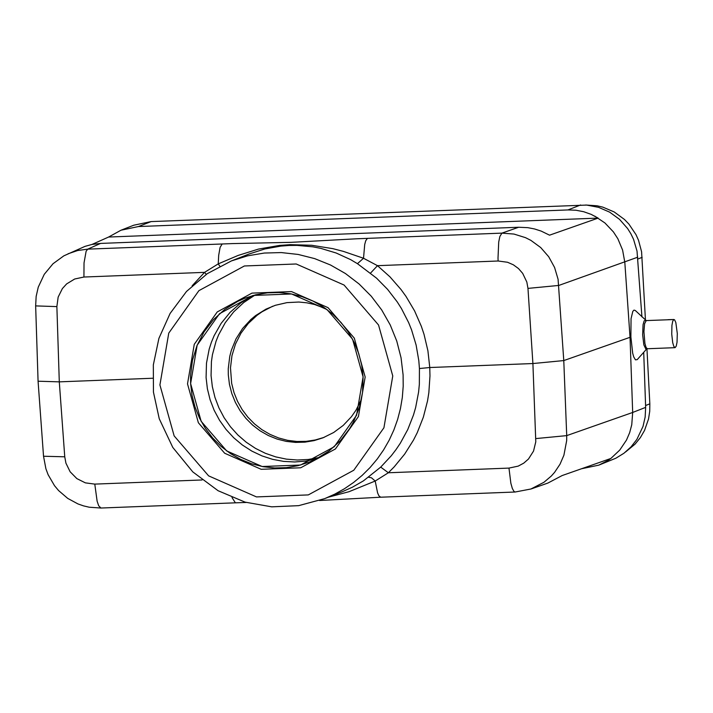 <?xml version="1.0" encoding="UTF-8"?>
<svg xmlns="http://www.w3.org/2000/svg" width="713" height="713" viewBox="0 0 713 713"><rect width="100%" height="100%" fill="white"/><g stroke="black" fill="none" stroke-linecap="round" stroke-linejoin="round"><path stroke-width="1.07" d="M641.932 316.884L637.021 251.083L633.545 239.301L630.871 233.766L627.618 228.552L619.526 219.346L609.668 212.153L598.519 207.323L586.647 205.077L151.12 221.583L133.777 225.21L121.014 230.21L108.608 237.037L91.995 244.443M68.109 253.766L77.672 250.521L87.735 249.14L232.581 243.588L291.1 242.34L356.616 238.793L501.925 233.124L518.663 227.251L527.825 227.661L534.59 228.971L541.176 231.092L549.545 235.174L598.145 218.107L591.193 214.381L583.715 211.725L575.926 210.228L567.958 209.934L580.614 204.97M108.608 237.037L598.145 218.107M192.127 285.815L204.56 272.357L218.24 263.881L238.124 255.432L258.418 249.104L279.443 245.441L290.146 244.657L311.67 245.272L332.891 248.668L343.301 251.359L363.523 258.258L377.498 265.673L389.993 276.876L401.045 289.549L405.982 296.376L414.574 310.877L421.347 326.331L424.03 334.335L427.907 350.76L429.77 367.525L532.905 363.541L527.968 288.391L526.827 282.027L522.674 273.355L518.476 268.543L513.333 264.79L507.522 262.259L498.129 261.003L498.013 258.079L498.708 242.09L499.84 236.538L501.925 233.124L513.966 234.06L525.49 237.652L530.9 240.379L540.695 247.536L548.707 256.733L554.589 267.482L558.083 279.282L563.778 360.573L566.719 435.616L632.681 412.462L631.754 424.752L629.677 432.631L626.486 440.073L619.731 450.108L610.916 458.397L607.583 460.678L610.747 458.495L562.147 475.553L547.887 483.066L531.007 488.993M518.663 227.251L100.578 243.418L87.735 249.14L86.121 251.243L84.027 262.91L83.929 277.027L74.687 279.006L66.639 283.908L62.387 288.569L58.163 297.08L56.871 306.608L59.295 381.856L152.662 378.246M187.51 383.879L194.257 344.334L217.251 311.938L251.956 293.114L291.492 291.581L328.016 307.651L354.316 338.14L365.163 377.008L358.425 416.561L335.422 448.958L300.726 467.781L261.19 469.306L224.657 453.236L198.366 422.747L187.51 383.879M342.24 491.747L352.382 487.22L363.452 480.856L380.715 467.113L388.353 472.764L508.975 468.093L518.217 466.115L523.743 463.147L528.467 459.029L533.538 451.079L535.784 441.81L532.905 363.541L563.778 360.573L630.034 337.311L624.811 262.268L622.601 250.094L617.859 238.739L613.385 231.877L604.936 222.973L594.767 216.119M581.558 468.744L598.768 465.152L615.863 458.227L623.946 453.245L631.023 446.899L636.887 439.377L643.019 426.41L645.158 417.016L645.648 407.373L632.681 412.462L630.034 337.311L630.889 336.973L631.05 318.693L632.805 311.376L634.017 310.084L635.345 310.529L646.21 320.583L673.776 319.549L672.68 321.349L671.931 325.413L671.735 334.103L672.707 342.659L673.821 346.375L675.068 347.668L676.209 346.197L677.029 342.293L677.305 333.559L675.826 322.534L674.605 319.852L673.776 319.549M645.648 407.373L643.714 352.32M646.664 348.996L637.235 359.61L635.452 359.851L633.705 356.856L632.681 353.176L630.889 336.973M121.014 230.21L138.447 226.547L567.958 209.934M380.715 467.113L391.268 455.785L395.991 449.636L400.332 443.192L407.774 429.529L413.478 415.002L415.652 407.488L418.593 392.088L419.351 384.271L419.431 368.532L418.807 360.662L416.125 345.083L411.588 329.932L408.638 322.597L401.437 308.533L397.212 301.866L387.596 289.371L376.553 278.159L357.445 263.676L350.644 259.639L336.179 253.017L320.85 248.382L312.998 246.85L297.027 245.388L288.943 245.468L280.833 246.101L264.808 248.971L248.98 254.033M272.705 306.216L262.027 311.786L257.099 315.271L248.258 323.488L240.976 333.176L235.486 344.022L231.957 355.707L230.486 367.872L231.663 383.398L233.998 392.56L237.518 401.339L242.162 409.583L247.839 417.132L254.443 423.852L261.858 429.636L269.96 434.36L278.596 437.951L287.606 440.34L296.831 441.481L306.109 441.365L315.262 439.983L324.13 437.363M190.621 383.576L192.029 395.412L195.006 406.963L199.48 418.032L205.371 428.397L212.581 437.88L220.977 446.311L230.397 453.521L240.664 459.386L251.6 463.798L262.999 466.676L274.648 467.969L286.35 467.648L297.865 465.714L308.996 462.22L315.975 459.11L328.96 451.062L340.306 440.786L349.655 428.602L353.488 421.918L359.316 407.613L362.552 392.453L363.095 376.91L361.678 365.074L358.71 353.523L354.236 342.463L348.336 332.089L341.126 322.606L332.739 314.183L323.319 306.964L313.052 301.1L302.116 296.688L290.717 293.809L279.059 292.517L267.366 292.847L255.842 294.772L244.711 298.266L237.732 301.376L224.755 309.424L213.41 319.7L204.061 331.884L196.993 345.582L192.448 360.377L190.549 375.787L190.621 383.576L197.162 345.181L219.488 313.729L253.186 295.449L291.564 293.97L327.026 309.576L352.561 339.174L363.095 376.91L356.545 415.305L334.219 446.757L300.529 465.036L262.143 466.516L226.681 450.919L201.155 421.312L190.621 383.576M318.961 457.541L308.239 459.475L297.348 460.01L286.448 459.145L275.726 456.89L265.352 453.29L255.486 448.379L246.288 442.265L237.901 435.019L230.468 426.784L224.096 417.666L218.9 407.827L214.961 397.417L212.331 386.606L211.066 375.564L211.431 361.607L212.429 354.709L216.03 341.286L218.606 334.852L225.246 322.722L233.704 311.848L243.775 302.508L255.201 294.924M138.447 226.547L151.12 221.583M56.871 306.608L35.65 305.895L36.149 296.421L38.252 287.17L44.259 274.318L53.012 263.748L63.831 255.851L85.07 246.35L91.959 244.452L100.578 243.418M535.837 438.584L566.719 435.616L566.675 440.625L563.912 455.206L560.017 464.216L554.598 472.336L551.363 475.981L543.966 482.273L531.033 488.94M598.768 465.152L607.583 460.678M222.189 243.944L220.094 247.393L218.686 255.325L218.24 263.881L219.818 266.181M367.471 238.32L365.751 240.691L364.717 244.479L363.523 258.258L357.445 263.676M38.083 381.214L59.295 381.856L64.749 456.801L65.926 463.147L70.15 471.801L76.861 478.61L85.373 482.861L94.784 484.109L97.128 501.221L98.688 505.775L100.934 508.03L89.241 507.219L83.519 505.874L77.975 503.939L67.726 498.396L58.6 490.571L54.509 485.687L48.11 474.698L45.89 468.726L43.529 456.24L64.749 456.801M232.001 497.522L235.388 502.825L100.934 508.03M508.975 468.093L510.856 483.227L512.335 488.494L514.002 491.462L515.125 492.015L531.042 488.975M419.431 368.532L429.77 367.525L429.975 375.938L428.843 392.676L427.524 400.947L423.362 417.132L417.265 432.639L413.513 440.055L404.672 454.101L394.173 466.89L388.353 472.764L375.198 481.034L377.587 492.852L378.879 495.785L380.671 497.211L319.593 500.499M368.639 477.255L371.455 477.781L375.198 481.034L349.04 491.694L328.256 497.228M83.929 277.027L204.56 272.357L206.271 274.353M498.129 261.003L377.498 265.673L370.546 273.097M646.228 320.592L644.597 323.729L643.928 331.643L644.917 343.488L646.04 347.374L647.306 348.746L645.951 349.299L643.839 344.851L642.654 334.825L643.055 324.727L644.151 320.841L645.577 320.395M361.411 399.396L356.028 410.135L351.447 416.695L343.247 425.394L333.675 432.497L323.016 437.809L314.112 440.607L304.897 442.149L295.538 442.408L286.216 441.374L277.099 439.074L268.346 435.536L260.129 430.848L252.598 425.082L245.887 418.335L240.121 410.75L235.406 402.453L231.823 393.603L229.443 384.36L228.312 374.895L228.258 368.666L229.773 356.331L231.333 350.324L236.003 338.889L242.589 328.497L250.896 319.477L255.619 315.574L266.002 309.13L275.325 305.307L286.929 302.633L298.845 302.036L306.786 302.811L314.602 304.504L325.859 308.72M645.461 320.28L641.584 251.751L638.536 240.308L636.005 234.657L628.928 224.123L624.481 219.479L614.196 211.948L602.833 207.135L597.057 205.781L585.703 205.014M625.488 452.042L635.069 444.128L640.354 437.639L644.525 430.456L648.536 418.986L649.73 411.294L649.837 403.852L646.949 348.809M316.581 458.807L305.743 461.106L294.683 461.971L283.578 461.382L272.616 459.341L261.983 455.901L251.858 451.106L242.393 445.037L233.766 437.791L226.101 429.502L219.533 420.287L214.167 410.314L210.094 399.743L207.385 388.754L206.084 377.516L206.485 363.167L209.185 349.12L211.378 342.32L214.105 335.743L221.119 323.39L230.041 312.401L240.629 303.052L252.589 295.619M392.765 375.947L378.541 325.003L344.076 285.04L296.198 263.979L244.381 265.976L198.9 290.654L168.758 333.114L159.917 384.949L174.141 435.893L208.606 475.856L256.484 496.916L308.301 494.911L353.782 470.241L383.924 427.782L392.765 375.947M637.779 257.179L558.849 285.423L527.968 288.391M94.784 484.109L202.082 479.965M324.673 498.637L298.667 505.651L271.715 506.836L245.067 502.13L218.098 490.722L192.804 471.908L172.778 447.416L159.249 418.763L153.438 392.105L153.331 364.887L158.919 338.345L170.104 313.453L186.512 291.448L207.296 273.649L231.449 260.905L247.598 255.833L264.3 253.044L281.252 252.571L298.15 254.443L314.683 258.614L330.538 265.013L345.431 273.525L359.085 283.979L371.25 296.198L381.705 309.95L390.252 324.985L396.749 341.028L401.054 357.783L403.103 374.94L403.201 386.232L402.319 397.48L400.448 408.585L397.622 419.458L393.852 430.028L389.173 440.197L383.612 449.894L377.23 459.038L370.056 467.55L362.168 475.384L353.612 482.451L344.459 488.726L334.789 494.127L324.673 498.637L342.445 491.667M649.837 403.852L645.586 405.519M637.903 259.006L642.163 257.34M231.449 260.905L249.229 253.935M35.65 305.895L38.074 381.214L43.529 456.24M246.226 502.46L235.388 502.825M515.125 492.015L380.671 497.211M667.929 319.691L673.945 319.513M675.068 347.668L647.315 348.746"/></g></svg>
